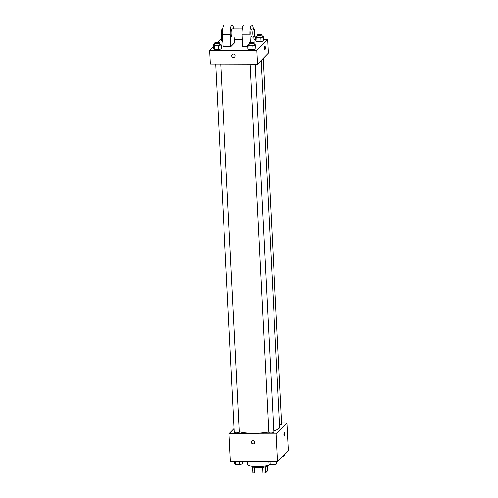 <?xml version="1.0" encoding="UTF-8"?>
<svg xmlns="http://www.w3.org/2000/svg" width="498" height="498" viewBox="0 0 498 498"><rect width="100%" height="100%" fill="white"/><g stroke="black" fill="none" stroke-linecap="round" stroke-linejoin="round"><path stroke-width="0.75" d="M267.314 466.053L267.551 470.641L265.652 472.577A7.819 1.737 -2.9 0 1 262.882 473.1L254.603 473.075A7.819 1.737 -2.9 0 1 252.866 472.54L252.579 466.794M254.31 467.255L254.603 473.075M262.583 467.261L262.882 473.1M267.98 465.325A8.08 1.799 177.1 0 1 258.107 467.535A8.08 1.799 177.1 0 1 251.845 466.14M265.353 466.757L265.652 472.577M247.556 461.36L247.705 464.341A12.12 2.695 -2.9 0 0 256.551 466.483A12.12 2.695 -2.9 0 0 270.084 464.659M281.644 422.858L287.022 422.877L288.417 450.41L277.591 461.447L230.406 461.31L229.012 433.777L234.122 428.56M287.022 422.877L276.197 433.914L277.591 461.447M276.197 433.914L229.012 433.777M254.291 443.438A1.768 1.675 44.4 0 1 251.309 442.199A1.768 1.675 44.4 0 1 254.198 441.01A1.768 1.675 44.4 0 1 252.436 443.786A1.768 1.675 44.4 0 1 251.764 440.967M239.339 431.691A21.731 4.831 -2.9 0 0 268.739 432.015M273.744 430.901A21.731 4.831 -2.9 0 0 279.72 427.228L261.139 60.432M279.602 424.881A2.527 0.56 -2.9 0 0 281.712 424.221L263.181 58.353M250.108 64.155L268.771 432.532A2.527 0.56 -2.9 0 0 271.317 432.967A2.527 0.56 -2.9 0 0 273.813 432.276L255.163 64.174M215.659 64.055L234.321 432.432A2.527 0.56 -2.9 0 0 236.867 432.862A2.527 0.56 -2.9 0 0 239.364 432.177L220.714 64.068M284.408 432.569A1.768 0.405 -89.8 0 1 284.806 434.138A1.768 0.405 -89.8 0 1 284.489 436.061A1.768 0.405 -89.8 0 1 284.395 436.105A1.768 0.405 -89.8 0 1 283.997 434.337A1.768 0.405 -89.8 0 1 284.408 432.569A1.768 0.405 -89.8 0 1 284.806 434.138A1.768 0.405 -89.8 0 1 284.489 436.061A1.768 0.405 -89.8 0 1 284.395 436.105M263.66 39.361L267.594 39.373L268.291 53.137L257.472 64.18L210.281 64.037L209.583 50.273L213.325 46.457M284.675 454.226L284.756 455.826L282.459 456.485M242.283 461.347L242.408 463.781L239.631 464.584L235.66 464.572L234.465 463.756L234.34 461.322M239.47 461.335L239.631 464.584M235.492 461.322L235.66 464.572M276.732 461.447L276.857 463.887L274.081 464.684L270.109 464.671L268.914 463.862L268.789 461.422M273.919 461.441L274.081 464.684M269.941 461.428L270.109 464.671M222.562 37.605L221.143 36.796L221.84 36.591M222.338 37.605L222.538 41.539L221.342 40.73L221.143 36.796M262.054 36.111L263.535 36.92L260.765 37.717L256.787 37.705L255.592 36.896L257.018 36.485M256.943 35.072L257.043 37.039A2.527 0.56 -2.9 0 0 259.595 37.468A2.527 0.56 -2.9 0 0 262.085 36.784L261.985 34.816A2.527 0.56 -2.9 0 0 259.732 34.368A2.527 0.56 -2.9 0 0 257.005 34.935A2.527 0.56 -2.9 0 0 256.943 35.072A2.527 0.56 -2.9 0 0 259.495 35.501A2.527 0.56 -2.9 0 0 261.985 34.816M263.535 36.92L263.735 40.855L260.964 41.651L256.987 41.639L255.791 40.83L255.592 36.896M260.765 37.717L260.964 41.651L256.987 41.639L255.791 40.83M256.787 37.705L256.987 41.639M219.699 44.067L221.187 44.876L218.41 45.679L214.439 45.667L213.244 44.851L214.663 44.447M214.594 43.027L214.694 44.994A2.527 0.56 -2.9 0 0 217.24 45.424A2.527 0.56 -2.9 0 0 219.736 44.739L219.637 42.772A2.527 0.56 -2.9 0 0 217.383 42.324A2.527 0.56 -2.9 0 0 214.657 42.89A2.527 0.56 -2.9 0 0 214.594 43.027A2.527 0.56 -2.9 0 0 217.14 43.457A2.527 0.56 -2.9 0 0 219.637 42.772M221.187 44.876L221.386 48.81L218.61 49.607L214.638 49.601L213.443 48.785L213.244 44.851M218.41 45.679L218.61 49.607L214.638 49.601L213.443 48.785M214.439 45.667L214.638 49.601M254.148 44.166L255.636 44.982L252.86 45.779L248.888 45.766L247.693 44.957L249.112 44.546M249.044 43.127L249.143 45.094A2.527 0.56 -2.9 0 0 251.689 45.53A2.527 0.56 -2.9 0 0 254.185 44.839L254.086 42.872A2.527 0.56 -2.9 0 0 251.832 42.43A2.527 0.56 -2.9 0 0 249.106 42.996A2.527 0.56 -2.9 0 0 249.044 43.127A2.527 0.56 -2.9 0 0 251.59 43.563A2.527 0.56 -2.9 0 0 254.086 42.872M255.636 44.982L255.835 48.916L253.059 49.713L249.087 49.7L247.892 48.891L247.693 44.957M252.86 45.779L253.059 49.713L249.087 49.7L247.892 48.891M248.888 45.766L249.087 49.7M217.371 42.33L220.409 39.23L221.268 39.23M234.309 39.274L242.308 39.292M253.968 39.33L255.717 39.336M264.818 49.651A1.768 0.405 90.2 0 0 265.216 47.484A1.768 0.405 -89.8 0 1 264.818 49.651A1.768 0.405 -89.8 0 1 264.419 47.883A1.768 0.405 -89.8 0 1 264.83 46.115A1.768 0.405 -89.8 0 1 265.222 47.484A1.768 0.405 90.2 0 0 264.83 46.115M267.594 39.373L256.769 50.41L257.472 64.18L210.281 64.037M268.291 53.137L257.472 64.18M233.363 54.027A1.768 1.675 44.4 0 1 234.714 56.99A1.768 1.675 44.4 0 1 232.28 56.946A1.768 1.675 44.4 0 1 233.363 54.027M256.769 50.41L209.583 50.273M232.186 54.512A1.768 1.675 -135.6 0 0 232.28 56.946A1.768 1.675 -135.6 0 0 234.714 56.984M255.835 48.916L253.059 49.713M263.735 40.855L260.964 41.651M222.538 41.539L221.342 40.73M221.386 48.81L218.61 49.607M247.78 46.694L242.682 46.675L242.084 34.879A8.08 1.849 90.2 0 1 243.914 24.956L251.776 24.981A8.08 1.849 90.2 0 0 249.952 34.904L250.338 42.567M254.098 43.083L253.856 37.057M230.885 46.644L230.288 34.841A8.08 1.849 -89.8 0 1 232.118 24.925L224.249 24.9A8.08 1.849 90.2 0 0 222.425 34.816L223.023 46.619L230.885 46.644L234.496 42.965L234.197 37.051M242.302 28.996L232.105 28.965A4.04 0.921 90.2 0 0 231.894 29.071A4.04 0.921 90.2 0 0 231.172 33.466A4.04 0.921 90.2 0 0 232.08 37.045L242.196 37.07M232.118 24.925A8.08 1.849 -89.8 0 1 233.705 28.965M222.637 28.934L222.276 28.934A4.04 0.921 90.2 0 0 222.064 29.04A4.04 0.921 90.2 0 0 221.342 33.434A4.04 0.921 90.2 0 0 222.251 37.014L222.531 37.014M253.731 29.027L251.764 29.021A4.04 0.921 90.2 0 0 250.83 33.061A4.04 0.921 90.2 0 0 251.745 37.101L253.706 37.107A4.04 0.921 -89.8 0 1 252.797 33.067A4.04 0.921 -89.8 0 1 253.731 29.027A4.04 0.921 -89.8 0 1 254.64 32.607A4.04 0.921 -89.8 0 1 253.918 37.001A4.04 0.921 -89.8 0 1 253.706 37.107M253.37 29.027A8.08 1.849 90.2 0 0 251.776 24.981M230.288 34.841L222.425 34.816M249.952 34.904L242.084 34.879"/></g></svg>
